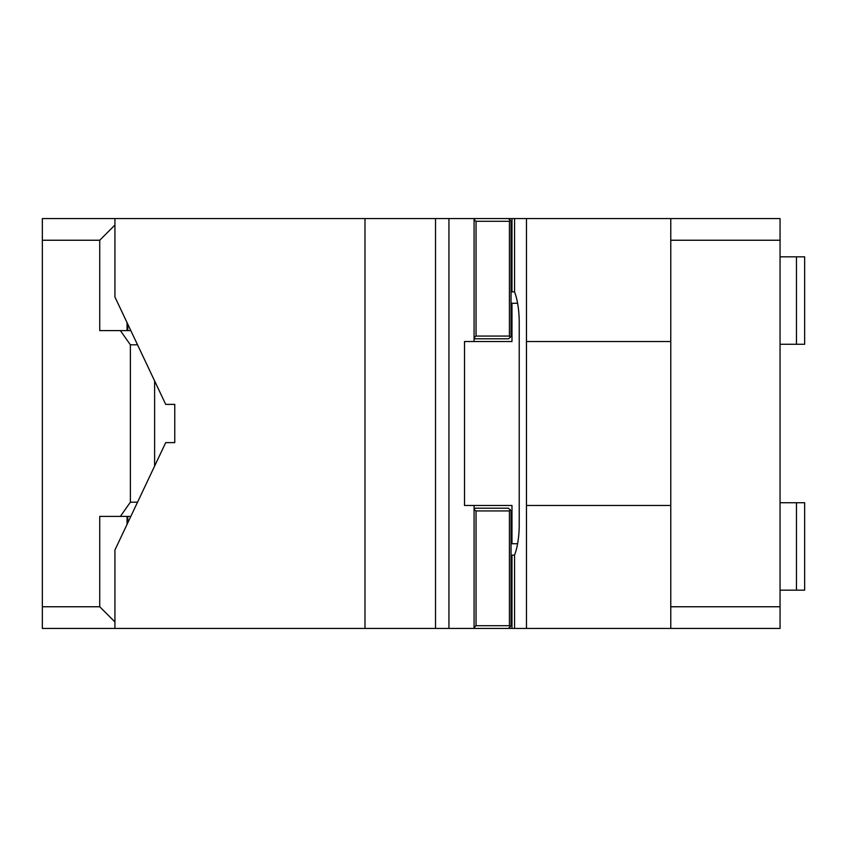 <?xml version="1.0" encoding="UTF-8"?>
<svg xmlns="http://www.w3.org/2000/svg" width="847" height="847" viewBox="0 0 847 847"><rect width="100%" height="100%" fill="white"/><g stroke="black" fill="none" stroke-linecap="round" stroke-linejoin="round"><path stroke-width="1.27" d="M127.759 324.136L127.759 330.605M127.759 516.395L127.759 522.864M120.369 516.395L130.374 502.197L130.374 344.803L120.369 330.605L99.734 330.605L99.734 240.241L42.35 240.241L42.35 218.579L114.927 218.579L114.927 296.99L165.705 404.379L174.757 404.379L174.757 442.621L165.705 442.621L114.927 550.01L114.927 628.421L42.35 628.421L42.35 606.759L99.734 606.759L99.734 516.395L130.819 516.395M42.35 606.759L42.35 240.241M127.05 330.605L127.05 322.633M99.734 240.241L114.927 225.048M42.35 580.608C42.35 603.519 42.35 603.519 42.35 580.608C42.35 603.519 42.35 603.519 42.35 580.608L42.35 580.057M120.369 330.605L130.819 330.605M137.532 344.803L130.374 344.803M130.374 502.197L137.532 502.197M154.62 380.928L154.62 466.072M99.734 606.759L114.927 621.952M127.05 524.357L127.05 516.395M670.771 218.579L670.771 240.241L780.055 240.241L780.055 218.579L508.475 218.579L511.048 221.311L511.048 289.621A40.984 14.018 90 0 1 511.98 291.855L511.98 218.579M511.98 291.855L514.553 291.855L514.553 218.579M514.553 291.855A40.984 14.018 90 0 1 519.222 322.411L519.222 524.589A40.984 14.018 -90 0 1 514.553 555.145L511.98 555.145L511.98 628.421L475.103 628.421L474.288 627.055L476.035 625.689L476.035 510.932L509.418 510.932L509.418 625.689L476.035 625.689M511.048 289.621L511.048 336.068L510.233 337.434L509.418 336.068L509.418 221.311L510.233 219.945M474.076 337.275L476.035 336.068L509.418 336.068M476.035 336.068L476.035 221.311L509.418 221.311M476.035 221.311L474.288 219.945L475.103 218.579L508.475 218.579M475.103 218.579L474.076 218.579L474.076 341.532L464.516 341.532L464.516 505.468L473.473 505.468M474.076 338.8L508.475 338.8L510.233 337.434M474.288 337.434L475.103 338.8M508.475 628.421L511.048 625.689L511.048 510.932L508.475 508.2L474.076 508.2M511.048 557.379L511.98 555.145M511.98 628.421L514.553 628.421L514.553 555.145M510.233 509.566L509.418 510.932M510.233 627.055L509.418 625.689M114.927 628.421L475.103 628.421M474.076 509.725L476.035 510.932M474.288 509.566L475.103 508.2M670.771 606.759L670.771 628.421L780.055 628.421L780.055 606.759L670.771 606.759L670.771 341.532L526.463 341.532L526.463 218.579M796.455 502.737L796.455 590.168L804.65 590.168L804.65 502.737L780.055 502.737M780.055 590.168L796.455 590.168M780.055 256.832L804.65 256.832L804.65 344.263L796.455 344.263L796.455 256.832M780.055 344.263L796.455 344.263M780.055 240.241L780.055 606.759M670.771 240.241L670.771 341.532M526.463 341.532L526.463 505.468L670.771 505.468M670.771 628.421L526.463 628.421L526.463 505.468M514.553 628.421L526.463 628.421M364.993 628.421L364.993 218.579L114.927 218.579M435.517 628.421L435.517 218.579L474.076 218.579M364.993 218.579L435.517 218.579M448.942 628.421L448.942 218.579M464.516 505.468L474.076 505.468L474.076 628.421M473.473 341.532L464.516 341.532M511.048 303.279L511.98 303.279L511.98 341.532L474.076 341.532M474.076 505.468L511.98 505.468L511.98 543.721L511.048 543.721M517.602 303.279L511.98 303.279M517.602 543.721L511.98 543.721"/></g></svg>
